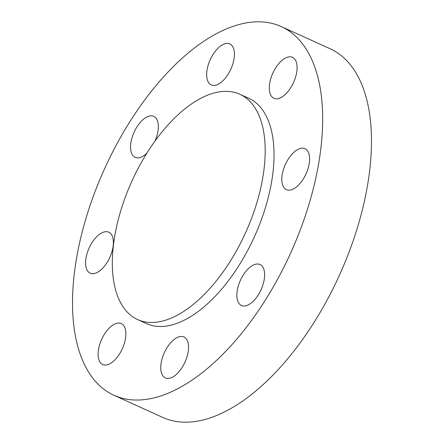 <?xml version="1.0" encoding="UTF-8"?>
<svg xmlns="http://www.w3.org/2000/svg" width="444" height="444" viewBox="0 0 444 444"><rect width="100%" height="100%" fill="white"/><g stroke="black" fill="none" stroke-linecap="round" stroke-linejoin="round"><path stroke-width="0.67" d="M224.248 79.393A22.494 11.35 -65.6 0 0 234.066 58.686A22.494 11.35 -65.6 0 0 229.831 43.934A22.494 11.35 -65.6 0 0 216.827 49.445A22.494 11.35 -65.6 0 0 207.009 70.152A22.494 11.35 -65.6 0 0 211.244 84.898A22.494 11.35 -65.6 0 0 224.248 79.393M77.056 343.612A202.436 102.131 -65.6 0 0 113.964 395.277A202.436 102.131 -65.6 0 0 263.436 303.097A202.436 102.131 -65.6 0 0 318.137 78.244A202.436 102.131 -65.6 0 0 281.23 26.579A202.436 102.131 -65.6 0 0 131.751 118.759A202.436 102.131 -65.6 0 0 77.056 343.612M113.964 395.277L162.77 417.421A202.436 102.131 -65.6 0 0 312.249 325.241A202.436 102.131 -65.6 0 0 366.944 100.388A202.436 102.131 -65.6 0 0 330.036 48.723L281.23 26.579M262.415 125.83A123.71 62.415 -65.6 0 0 239.86 94.256A123.71 62.415 -65.6 0 0 148.512 150.588A123.71 62.415 -65.6 0 0 115.09 288.001A123.71 62.415 -65.6 0 0 137.64 319.575A123.71 62.415 -65.6 0 0 228.987 263.242A123.71 62.415 -65.6 0 0 262.415 125.83M137.64 319.575L146.487 323.587A123.71 62.415 -65.6 0 0 237.834 267.255A123.71 62.415 -65.6 0 0 271.256 129.842A123.71 62.415 -65.6 0 0 248.701 98.268L239.86 94.256M154.956 141.137A22.494 11.35 -65.6 0 0 156.538 137.018A22.494 11.35 -65.6 0 0 153.735 116.372A22.494 11.35 -65.6 0 0 132.345 136.691A22.494 11.35 -65.6 0 0 135.148 157.337A22.494 11.35 -65.6 0 0 146.914 153.113M112.876 237.94A22.494 11.35 -65.6 0 0 108.774 232.201A22.494 11.35 -65.6 0 0 92.163 242.441A22.494 11.35 -65.6 0 0 86.086 267.427A22.494 11.35 -65.6 0 0 90.188 273.165A22.494 11.35 -65.6 0 0 106.799 262.926A22.494 11.35 -65.6 0 0 112.876 237.94M118.842 323.038A22.494 11.35 -65.6 0 0 100.716 341.614A22.494 11.35 -65.6 0 0 102.703 364.535A22.494 11.35 -65.6 0 0 105.15 365.062A22.494 11.35 -65.6 0 0 123.277 346.492A22.494 11.35 -65.6 0 0 121.29 323.571A22.494 11.35 -65.6 0 0 118.842 323.038M170.94 342.463A22.494 11.35 -65.6 0 0 161.122 363.17A22.494 11.35 -65.6 0 0 165.357 377.922A22.494 11.35 -65.6 0 0 178.36 372.411A22.494 11.35 -65.6 0 0 188.178 351.704A22.494 11.35 -65.6 0 0 183.944 336.957A22.494 11.35 -65.6 0 0 170.94 342.463M238.656 284.837A22.494 11.35 -65.6 0 0 241.453 305.483A22.494 11.35 -65.6 0 0 262.842 285.165A22.494 11.35 -65.6 0 0 260.04 264.519A22.494 11.35 -65.6 0 0 238.656 284.837M282.312 183.916A22.494 11.35 -65.6 0 0 286.413 189.655A22.494 11.35 -65.6 0 0 303.024 179.415A22.494 11.35 -65.6 0 0 309.102 154.429A22.494 11.35 -65.6 0 0 305 148.69A22.494 11.35 -65.6 0 0 288.389 158.93A22.494 11.35 -65.6 0 0 282.312 183.916M276.346 98.818A22.494 11.35 -65.6 0 0 294.477 80.242A22.494 11.35 -65.6 0 0 292.485 57.32A22.494 11.35 -65.6 0 0 290.043 56.793A22.494 11.35 -65.6 0 0 271.911 75.363A22.494 11.35 -65.6 0 0 273.904 98.285A22.494 11.35 -65.6 0 0 276.346 98.818"/></g></svg>
